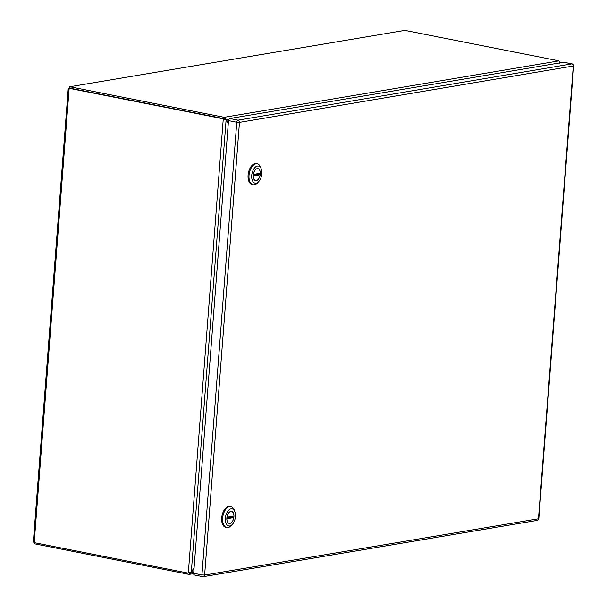 <?xml version="1.0" encoding="UTF-8"?>
<svg xmlns="http://www.w3.org/2000/svg" width="607" height="607" viewBox="0 0 607 607"><rect width="100%" height="100%" fill="white"/><g stroke="black" fill="none" stroke-linecap="round" stroke-linejoin="round"><path stroke-width="0.91" d="M226.95 517.217L226.972 517.225A6.062 3.399 -78.8 0 1 231.571 511.458A6.062 3.399 -78.8 0 1 233.93 516.049L226.972 517.225M231.525 516.458A6.062 3.399 -78.8 0 1 231.449 517.111L233.809 517.574A6.062 3.399 -78.8 0 1 229.218 523.34A6.062 3.399 -78.8 0 1 226.859 518.75L226.828 518.742M233.809 517.574L226.859 518.75M226.874 517.877L231.449 517.111M230.888 506.625L229.947 506.435A10.668 5.979 101.2 0 0 221.707 517.938A10.668 5.979 101.2 0 0 225.804 527.362L226.745 527.551A10.668 5.979 -78.8 0 1 222.648 518.128A10.668 5.979 -78.8 0 1 229.621 506.61A10.668 5.979 -78.8 0 1 230.888 506.625A10.668 5.979 -78.8 0 1 234.31 510.176L234.886 511.739A8.726 4.894 -78.8 0 1 232.398 524.342A8.726 4.894 -78.8 0 1 229.734 525.966A8.726 4.894 -78.8 0 1 225.349 518.249A8.726 4.894 -78.8 0 1 231.055 508.825A8.726 4.894 -78.8 0 1 234.886 511.739M232.398 524.342L231.267 525.571A10.668 5.979 -78.8 0 1 228.012 527.559A10.668 5.979 -78.8 0 1 226.745 527.551M233.923 516.8A6.108 3.422 -78.8 0 1 229.211 523.393A6.108 3.422 -78.8 0 1 226.859 517.991A6.108 3.422 -78.8 0 1 231.578 511.405A6.108 3.422 -78.8 0 1 233.923 516.8M33.764 541.414L34.204 542.635L69.16 88.311L68.621 88.455L70.078 86.801L69.972 88.174L68.621 88.455M404.877 30.373L69.646 86.786L404.877 30.373L557.894 60.654A4.848 0.835 -175.6 0 1 558.872 60.89L224.294 117.288A4.848 0.835 -175.6 0 1 223.088 117.09L70.078 86.801M188.011 572.985L187.92 574.161L34.903 543.88L33.757 542.392M69.16 88.311L222.177 118.6A4.848 3.923 80.4 0 1 223.255 119.002L188.322 572.955A4.848 3.923 80.4 0 1 187.214 572.925L34.204 542.635M188.322 572.955L191.304 572.166L226.092 120.057L223.255 119.002L224.059 118.866A4.848 3.923 -99.6 0 0 222.981 118.464L69.964 88.174L69.752 88.683M187.92 574.161A4.848 0.835 4.4 0 0 189.118 574.359L189.225 572.985A4.848 0.835 -175.6 0 1 188.868 572.94M34.903 543.88L34.986 542.795M228.247 123.813L226.259 120.307A4.848 2.716 -78.8 0 0 226.092 120.057L225.387 119.647L226.525 119.875A4.848 2.716 -78.8 0 1 226.381 119.587L228.96 119.154M222.177 118.6L222.981 118.464A4.848 0.835 4.4 0 0 224.188 118.661L224.294 117.288L226.381 119.587L225.243 119.367A4.848 2.716 101.2 0 0 225.387 119.647M559.874 63.378L558.872 60.89M223.088 117.09L222.981 118.464L69.972 88.174M559.988 62.445L560.42 62.787M193.747 572.173L191.524 572.545L189.118 574.359L193.656 573.691M224.962 119.829L224.059 118.866M194.103 567.575L191.516 571.847A4.848 2.716 -78.8 0 1 191.304 572.166M224.188 118.661L225.243 119.367M228.308 123.016L226.525 119.875M194.043 568.372L191.713 572.204A4.848 2.716 -78.8 0 0 191.524 572.545L190.924 572.431M190.393 572.325L189.695 572.909M253.324 174.429L253.354 174.437A6.062 3.399 -78.8 0 1 257.945 168.67A6.062 3.399 -78.8 0 1 260.304 173.268L253.354 174.437M257.899 173.67A6.062 3.399 -78.8 0 1 257.823 174.323L260.183 174.786A6.062 3.399 -78.8 0 1 255.593 180.56A6.062 3.399 -78.8 0 1 253.233 175.962L253.21 175.954M260.183 174.786L253.233 175.962M253.248 175.097L257.823 174.323M257.262 163.837L256.321 163.655A10.668 5.979 101.2 0 0 248.081 175.157A10.668 5.979 101.2 0 0 252.178 184.574L253.127 184.763A10.668 5.979 -78.8 0 1 249.029 175.34A10.668 5.979 -78.8 0 1 256.002 163.829A10.668 5.979 -78.8 0 1 257.262 163.837A10.668 5.979 -78.8 0 1 260.691 167.388L261.268 168.958A8.726 4.894 -78.8 0 1 258.772 181.554A8.726 4.894 -78.8 0 1 256.108 183.185A8.726 4.894 -78.8 0 1 251.723 175.461A8.726 4.894 -78.8 0 1 257.429 166.045A8.726 4.894 -78.8 0 1 261.268 168.958M258.772 181.554L257.641 182.783A10.668 5.979 -78.8 0 1 254.386 184.778A10.668 5.979 -78.8 0 1 253.127 184.763M260.304 174.019A6.108 3.422 -78.8 0 1 255.585 180.605A6.108 3.422 -78.8 0 1 253.24 175.211A6.108 3.422 -78.8 0 1 257.952 168.625A6.108 3.422 -78.8 0 1 260.304 174.019M228.49 120.618L193.663 573.289L201.934 574.928L236.76 122.25L228.49 120.618A1.942 1.085 -78.8 0 1 229.757 118.524L238.027 120.163L571.855 63.894L563.584 62.255L229.757 118.524M194.635 575.004A1.942 1.085 -78.8 0 1 194.407 575.004A1.942 1.085 -78.8 0 1 193.663 573.289M563.584 62.255A1.942 1.085 -78.8 0 1 563.82 62.255A1.942 1.085 -78.8 0 1 564.032 62.339M191.713 572.204L191.334 572.128M538.811 518.621L538.455 518.78A1.942 1.571 80.4 0 1 537.203 520.381A1.942 1.942 0 0 0 538.811 518.621L573.645 65.943L239.462 122.379L204.627 575.049L538.455 518.78L573.289 66.11A1.942 1.571 80.4 0 0 571.855 63.894A1.942 1.085 101.2 0 1 572.09 63.894L563.82 62.255M238.027 120.163A1.942 1.085 101.2 0 0 236.76 122.25L239.462 122.379A1.942 1.571 80.4 0 0 238.027 120.163M194.407 575.004L202.677 576.642A1.942 1.942 0 0 0 203.375 576.65A1.942 1.571 80.4 0 0 204.627 575.049L201.934 574.928A1.942 1.085 101.2 0 0 202.677 576.642A1.942 1.085 101.2 0 0 202.905 576.642A1.942 1.571 80.4 0 0 203.375 576.65L537.203 520.381M231.146 511.375L231.571 511.458M228.793 523.257L229.218 523.34M33.355 541.854L68.25 88.372M69.539 88.25L68.621 88.341M225.455 119.761L224.567 119.291M257.52 168.587L257.945 168.67M255.168 180.476L255.593 180.56M573.645 65.943A1.942 1.942 0 0 0 572.09 63.894"/></g></svg>
